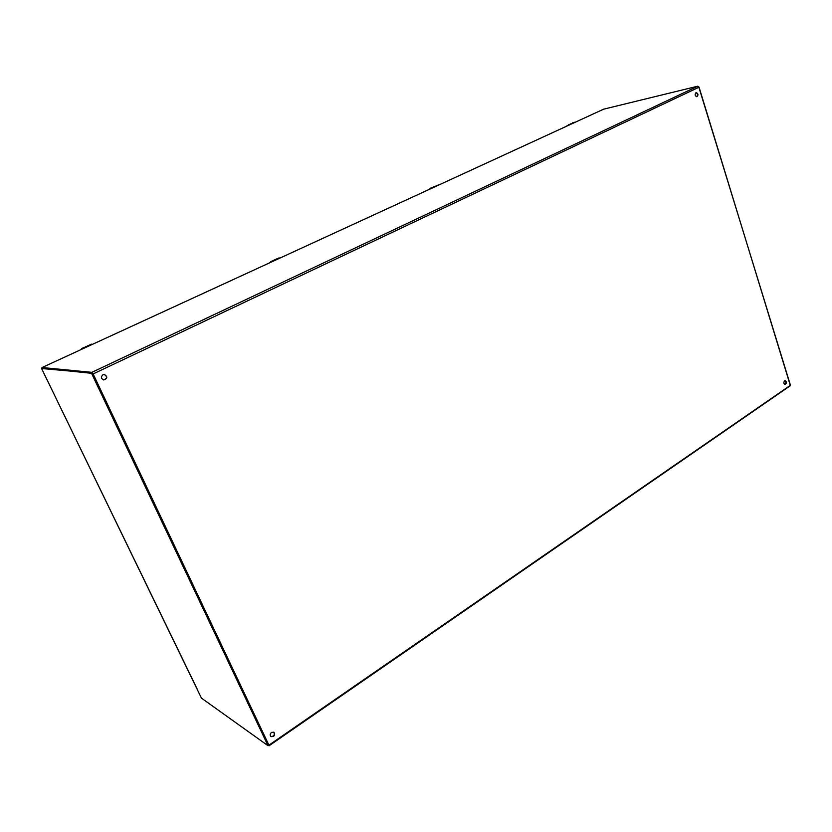 <?xml version="1.0" encoding="UTF-8"?>
<svg xmlns="http://www.w3.org/2000/svg" width="832" height="832" viewBox="0 0 832 832"><rect width="100%" height="100%" fill="white"/><g stroke="black" fill="none" stroke-linecap="round" stroke-linejoin="round"><path stroke-width="1.25" d="M104.291 374.494C107.442 376.667 107.234 378.487 103.667 379.954M695.937 92.716C697.726 93.683 697.975 95.014 696.696 96.71M784.971 380.682C786.282 381.982 786.23 383.219 784.794 384.405M273.78 732.129C274.903 735.02 273.926 736.486 270.847 736.518M102.97 374.764L104.426 374.504C107.754 376.698 107.546 378.518 103.802 379.974C100.963 378.664 100.682 376.927 102.97 374.764M695.958 92.706L696.176 92.622C698.277 93.548 698.526 94.9 696.946 96.689C694.949 95.94 694.626 94.619 695.958 92.706M784.618 380.848L785.231 380.661C786.843 381.992 786.791 383.261 785.044 384.446C783.63 383.635 783.484 382.429 784.618 380.848M271.523 732.378L273.957 732.243C275.298 735.29 274.321 736.767 271.024 736.653C269.776 735.301 269.942 733.876 271.523 732.378M268.954 745.139L790.286 385.382L699.057 87.194L93.111 373.932L268.861 745.035M603.585 109.2L697.788 86.195L91.884 372.341L93.111 373.932M91.884 372.341L42.058 367.526L42.13 368.295M697.788 86.195L699.057 87.194M267.946 745.576L268.622 744.942L92.654 373.422L42.39 368.181M268.663 745.139L267.894 745.618L201.438 698.11L47.07 379.818M46.946 379.683L41.631 368.524L92.383 373.069M92.654 373.422L91.79 373.828L267.894 745.441L268.622 744.942M698.63 86.486L790.369 385.008M91.406 344.146L81.494 348.816M91.094 344.219L92.248 344.427M84.885 347.266L83.158 347.89L84.885 347.266M88.254 345.831L85.592 346.84L88.275 345.883M84.063 347.547L83.273 347.89M85.249 347.162L85.821 346.975M86.393 346.424L85.675 346.861M88.275 345.55L87.693 345.81M574.735 122.2L566.675 126.173M573.03 122.668L575.141 122.283M569.826 124.29L568.287 124.831L569.826 124.29M572.499 122.918L574.912 122.179M572.343 123.261L570.866 123.646M571.106 123.552L571.906 123.396M438.391 184.891L429.634 189.218M432.89 187.252L431.298 187.814L432.89 187.252M435.5 186.15L433.68 186.794L435.521 186.202M431.974 187.574L431.423 187.814M433.732 186.732L433.212 187.013M279.614 257.951L269.932 262.683M279.677 257.962L278.46 258.086L279.822 258.138M273.281 260.634L271.638 261.227L273.281 260.634M277.306 258.617L273.749 260.302L277.181 258.648M272.407 260.946L271.752 261.227M274.425 259.969L273.822 260.322M276.234 259.314L275.486 259.48M276.006 259.563L275.153 259.626M276.234 259.386L275.402 259.49M268.372 745.337L269.017 745.805L268.892 745.098M790.171 385.83L269.017 745.805M42.078 368.316L41.974 367.598M603.73 109.138L42.058 367.526M47.102 379.881L197.267 689.25M81.64 348.743L83.283 347.786M82.41 348.774L81.723 348.535L83.158 347.87M567.382 125.403L566.644 126.183M568.734 125.091L566.613 126.204M430.477 188.812L429.884 189.103M430.966 188.604L430.321 188.729M430.227 188.469L429.634 189.186M431.454 188.23L430.29 188.292L431.319 187.814M271.024 262.184L270.483 262.246M271.409 261.851L270.431 261.778L271.638 261.227M269.454 745.701L269.194 745.16M603.658 109.158L42.016 367.536M85.956 346.559L85.28 346.871M573.362 122.522L572.333 122.97M429.593 189.238L431.319 187.793M269.901 262.694L271.69 261.175M273.936 260.146L273.374 260.406"/></g></svg>
